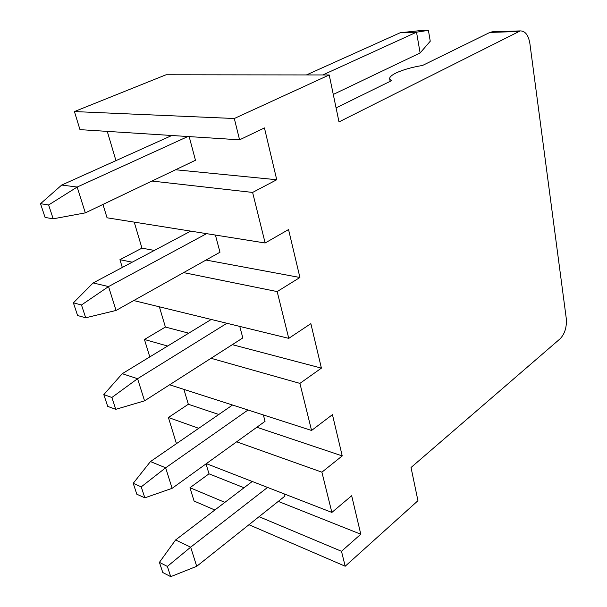 <?xml version="1.0" encoding="UTF-8"?>
<svg xmlns="http://www.w3.org/2000/svg" width="607" height="607" viewBox="0 0 607 607"><rect width="100%" height="100%" fill="white"/><g stroke="black" fill="none" stroke-linecap="round" stroke-linejoin="round"><path stroke-width="0.91" d="M336.073 107.879L391.492 80.693L389.755 79.236C389.125 77.446 391.227 75.359 396.06 72.977C403.071 69.714 411.895 67.21 422.525 65.465L489.879 32.421L492.884 31.792M151.94 181.045L252.611 192.434L276.739 179.74L264.447 127.933L239.583 139.822L234.302 118.509L329.214 74.957L339.002 121.916L520.245 30.904C525.222 30.919 528.431 35.115 529.881 43.507L566.285 318.592C566.885 327.097 564.821 333.842 560.086 338.82L411.03 467.511L417.95 500.714L345.193 566.225L341.491 551.293L360.793 534.221L351.673 495.737L331.87 512.429L321.9 472.178L342.227 455.91L332.439 414.657L311.566 430.469L299.911 383.389L321.407 368.123L310.86 323.652L288.757 338.357L277.171 291.588L299.919 277.49L288.545 229.56L265.138 242.99L107.052 217.792L102.955 204.445M252.611 192.434L265.138 242.99M206.039 463.877L208.998 473.824L189.983 487.717L194.081 501.048L214.855 510.009M183.906 389.375L188.329 404.262L168.412 417.502L176.447 443.656M149.792 356.908L144.443 339.488L165.392 327.044L159.383 306.816M122.31 267.452L119.928 259.69L141.947 248.142L134.223 222.116M115.952 160.635L107.264 131.385M239.583 139.822L79.972 129.64L74.418 111.567L166.03 74.782L329.214 74.957M81.49 304.98L85.693 317.78L77.597 315.534L73.386 302.847L81.49 304.98L108.539 286.572L116.066 310.45L219.984 252.224L215.409 235.061M299.919 277.49L206.023 260.046M154.337 250.441L141.947 248.142M277.171 291.588L183.602 272.611M132.227 262.186L119.928 259.69M288.757 338.357L133.715 300.556M321.407 368.123L232.306 344.662M188.709 333.182L165.392 327.044M239.757 326.414L242.823 337.932L144.557 400.84L115.77 409.338L107.705 406.371L103.805 394.603L111.878 397.479L115.77 409.338M299.911 383.389L211.024 358.289M167.631 346.036L144.443 339.488M311.566 430.469L169.641 384.785M342.227 455.91L256.837 427.252M218.793 414.49L188.329 404.262M263.355 414.945L265.054 421.326L172.122 488.324L144.845 497.839L136.833 494.235L133.214 483.324L141.234 486.86L144.845 497.839M321.9 472.178L236.647 441.813M198.732 428.307L168.412 417.502M331.87 512.429L206.365 463.642M360.793 534.221L278.279 501.39M244.029 487.762L208.998 473.824M284.417 493.984L284.979 496.063L196.706 566.316L190.666 547.173L267.55 487.421M341.491 551.293L259.052 516.694M224.886 502.361L189.983 487.717M345.193 566.225L248.969 524.721M159.413 562.355L167.373 566.422L170.734 576.65L162.782 572.515L159.413 562.355L175.598 539.949L252.262 481.48M175.598 539.949L190.666 547.173L167.373 566.422M73.386 302.847L93.129 282.945L108.539 286.572L206.585 233.657M85.693 317.78L116.066 310.45M93.129 282.945L190.712 231.123M111.878 397.479L137.577 378.7L144.557 400.84M103.805 394.603L122.25 373.7L137.577 378.7L226.912 323.281M122.25 373.7L211.228 319.457M141.234 486.86L165.658 467.8L172.122 488.324M133.214 483.324L150.453 461.57L165.658 467.8L248.013 410.006M150.453 461.57L232.527 405.028M170.734 576.65L196.706 566.316M74.418 111.567L234.302 118.509M175.59 169.755L276.739 179.74M189.164 136.605L195.469 160.256L85.314 212.867L77.172 187.047L187.889 136.522M333.273 94.442L420.12 52.961L416.523 32.186L322.81 74.949M306.436 74.934L400.195 32.748L416.523 32.186L428.413 30.35L430.249 41.223L420.12 52.961M40.525 203.702L48.636 204.961L53.188 218.816L45.077 217.435L40.525 203.702L61.709 185.044L171.819 135.498M61.709 185.044L77.172 187.047L48.636 204.961M428.413 30.35L419.763 30.654L400.195 32.748M53.188 218.816L85.314 212.867M489.879 32.421L518.295 31.511M390.149 81.353L389.755 79.236M520.245 30.904L491.852 31.822"/></g></svg>
